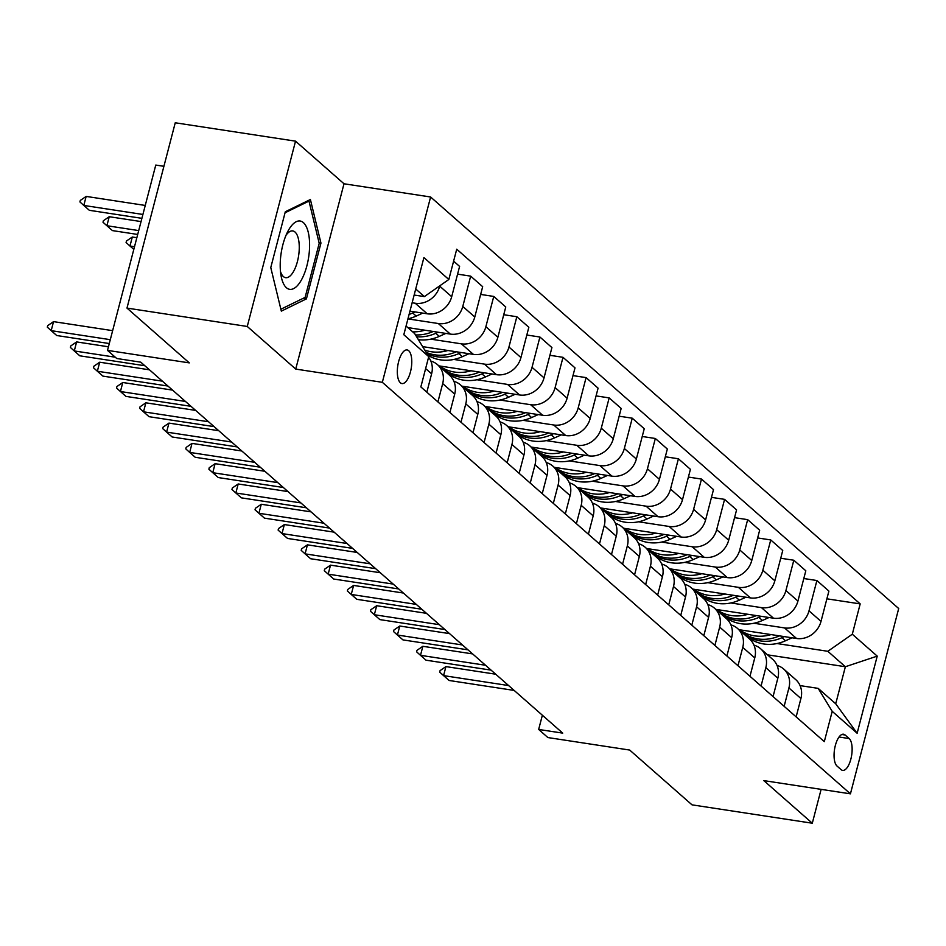 <?xml version="1.0" encoding="UTF-8"?>
<svg xmlns="http://www.w3.org/2000/svg" width="946" height="946" viewBox="0 0 946 946"><rect width="100%" height="100%" fill="white"/><g stroke="black" fill="none" stroke-linecap="round" stroke-linejoin="round"><path stroke-width="1.42" d="M400.371 382.775A17.016 6.847 98.7 0 0 401.979 383.568A17.016 6.847 98.7 0 0 410.931 369.886A17.016 6.847 98.7 0 0 408.719 350.73A17.016 6.847 98.7 0 0 407.111 349.937A17.016 6.847 98.7 0 0 398.16 363.607A17.016 6.847 98.7 0 0 400.371 382.775M163.906 166.307L155.771 165.065L107.501 350.387L116.736 358.499L140.788 362.176L562.728 733.126L538.664 729.449L547.9 737.561L629.693 750.06L692.011 804.845L812.295 823.221L821.116 789.366M295.53 141.155L175.246 122.779L126.977 308.089L247.261 326.465L295.731 369.082L382.338 382.314L430.607 196.993L344.001 183.772L295.53 141.155L247.261 326.465M382.338 382.314L850.43 793.836L898.7 608.526L430.607 196.993M849.165 738.566L845.109 734.995A16.484 6.634 98.7 0 0 843.548 734.226A16.484 6.634 98.7 0 0 834.88 747.482A16.484 6.634 98.7 0 0 837.021 766.047L841.077 769.618A16.484 6.634 98.7 0 0 842.638 770.387A16.484 6.634 98.7 0 0 851.317 757.131A16.484 6.634 98.7 0 0 849.165 738.566L839.031 737.017M852.299 634.21L877.226 656.122L857.135 733.256L832.208 711.345L818.184 688.369L835.72 703.789L845.369 666.729L827.833 651.297L852.299 634.21L860.186 603.903L456.729 249.2L448.83 279.496L424.364 296.595L415.72 288.991M406.07 326.051L414.715 333.654L428.739 356.63L420.852 386.926L824.309 741.64L832.208 711.345M428.739 356.63L403.812 334.718L423.903 257.584L448.83 279.496M107.501 350.387L189.295 362.886L126.977 308.089M850.43 793.836L763.824 780.616L812.295 823.221M542.365 715.223L538.664 729.449M767.537 654.833L845.369 666.729L877.226 656.122M818.184 688.369L800.068 685.602M749.977 639.413L751.573 639.65M777.009 643.54L827.833 651.297M738.921 629.669L796.544 638.479A21.261 18.849 -48.7 0 0 821.01 621.38L828.897 591.084L816.895 580.525L803.804 578.526M726.895 619.122L728.491 619.358M753.927 623.248L784.541 627.919A21.261 18.849 -48.7 0 0 809.007 610.832L816.895 580.525M715.838 609.378L773.461 618.187A21.261 18.849 -48.7 0 0 797.927 601.088L805.815 570.793L793.812 560.233L780.722 558.235M703.812 598.818L705.409 599.066M730.856 602.957L761.459 607.628A21.261 18.849 -48.7 0 0 785.925 590.541L793.812 560.233M692.756 589.086L750.379 597.896A21.261 18.849 -48.7 0 0 774.845 580.797L782.744 550.489L770.742 539.941L757.64 537.943M680.73 578.526L682.338 578.775M707.774 582.665L738.377 587.336A21.261 18.849 -48.7 0 0 762.843 570.249L770.742 539.941M669.673 568.794L727.297 577.592A21.261 18.849 -48.7 0 0 751.763 560.505L759.662 530.198L747.659 519.65L734.557 517.651M657.647 558.235L659.256 558.483M684.691 562.373L715.294 567.044A21.261 18.849 -48.7 0 0 739.76 549.957L747.659 519.65M646.591 548.503L704.214 557.3A21.261 18.849 -48.7 0 0 728.68 540.213L736.579 509.906L724.577 499.358L711.475 497.36M634.577 537.943L636.173 538.191M661.609 542.082L692.212 546.753A21.261 18.849 -48.7 0 0 716.678 529.665L724.577 499.358M623.509 528.211L681.132 537.009A21.261 18.849 -48.7 0 0 705.598 519.922L713.497 489.614L701.494 479.066L688.392 477.068M611.494 517.651L613.091 517.9M638.526 521.79L669.129 526.461A21.261 18.849 -48.7 0 0 693.595 509.362L701.494 479.066M600.426 507.919L658.061 516.717A21.261 18.849 -48.7 0 0 682.515 499.63L690.414 469.322L678.412 458.775L665.31 456.776M588.412 497.36L590.008 497.608M615.444 501.486L646.059 506.169A21.261 18.849 -48.7 0 0 670.513 489.07L678.412 458.775M577.344 487.628L634.979 496.425A21.261 18.849 -48.7 0 0 659.433 479.338L667.332 449.031L655.33 438.483L642.228 436.484M565.33 477.068L566.926 477.316M592.362 481.195L622.976 485.877A21.261 18.849 -48.7 0 0 647.431 468.778L655.33 438.483M554.261 467.336L611.896 476.134A21.261 18.849 -48.7 0 0 636.351 459.047L644.25 428.739L632.247 418.191L619.157 416.193M542.247 456.776L543.844 457.024M569.279 460.903L599.894 465.586A21.261 18.849 -48.7 0 0 624.348 448.487L632.247 418.191M531.179 447.044L588.814 455.842A21.261 18.849 -48.7 0 0 613.28 438.755L621.167 408.447L609.165 397.899L596.075 395.901M519.165 436.484L520.761 436.733M546.197 440.611L576.812 445.294A21.261 18.849 -48.7 0 0 601.278 428.195L609.165 397.899M508.108 426.752L565.732 435.55A21.261 18.849 -48.7 0 0 590.198 418.463L598.085 388.156L586.082 377.608L572.992 375.609M496.082 416.193L497.679 416.441M523.114 420.32L553.729 425.002A21.261 18.849 -48.7 0 0 578.195 407.903L586.082 377.608M485.026 406.461L542.649 415.259A21.261 18.849 -48.7 0 0 567.115 398.16L575.002 367.864L563 357.316L549.91 355.306M473 395.901L474.596 396.149M500.032 400.028L530.647 404.711A21.261 18.849 -48.7 0 0 555.113 387.612L563 357.316M461.944 386.157L519.567 394.967A21.261 18.849 -48.7 0 0 544.033 377.868L551.92 347.572L539.918 337.024L526.827 335.014M449.918 375.609L451.514 375.858M476.95 379.736L507.564 384.419A21.261 18.849 -48.7 0 0 532.03 367.32L539.918 337.024M438.861 365.865L496.484 374.675A21.261 18.849 -48.7 0 0 520.95 357.576L528.838 327.281L516.835 316.733L503.745 314.722M453.867 359.445L484.482 364.127A21.261 18.849 -48.7 0 0 508.948 347.028L516.835 316.733M422.625 346.626L473.402 354.383A21.261 18.849 -48.7 0 0 497.868 337.284L505.755 306.989L493.753 296.429L480.663 294.431M430.785 339.153L461.4 343.836A21.261 18.849 -48.7 0 0 485.866 326.737L493.753 296.429M407.821 327.6L450.32 334.092A21.261 18.849 -48.7 0 0 474.786 316.993L482.673 286.697L470.67 276.137L457.58 274.139M407.927 318.897L438.317 323.532A21.261 18.849 -48.7 0 0 462.783 306.445L470.67 276.137M409.949 311.151L427.237 313.8A21.261 18.849 -48.7 0 0 451.703 296.701L459.602 266.405L453.607 261.143M412.137 302.767L415.235 303.24A21.261 18.849 -48.7 0 0 439.701 286.153L439.784 285.81M414.147 295.034L424.364 296.595M796.142 716.867L800.919 698.515A21.261 18.849 -48.7 0 0 795.716 679.606L783.714 669.047A21.261 18.849 -48.7 0 0 777.056 665.452M860.186 603.903L826.887 598.818M784.139 706.319L788.917 687.955A21.261 18.849 -48.7 0 0 783.714 669.047M773.059 696.575L777.837 678.223A21.261 18.849 -48.7 0 0 772.634 659.315L760.631 648.755A21.261 18.849 -48.7 0 0 753.974 645.16M761.057 686.027L765.834 667.663A21.261 18.849 -48.7 0 0 760.631 648.755M749.977 676.284L754.754 657.931A21.261 18.849 -48.7 0 0 749.551 639.011L737.549 628.463A21.261 18.849 -48.7 0 0 730.891 624.868M737.975 665.736L742.752 647.371A21.261 18.849 -48.7 0 0 737.549 628.463M726.895 655.992L731.672 637.639A21.261 18.849 -48.7 0 0 726.469 618.719L714.467 608.172A21.261 18.849 -48.7 0 0 707.809 604.577M714.892 645.444L719.67 627.08A21.261 18.849 -48.7 0 0 714.467 608.172M703.812 635.7L708.589 617.348A21.261 18.849 -48.7 0 0 703.386 598.428L691.384 587.88A21.261 18.849 -48.7 0 0 684.727 584.285M691.81 625.152L696.587 606.788A21.261 18.849 -48.7 0 0 691.384 587.88M680.73 615.408L685.507 597.056A21.261 18.849 -48.7 0 0 680.304 578.136L668.302 567.588A21.261 18.849 -48.7 0 0 661.644 563.993M668.727 604.861L673.505 586.496A21.261 18.849 -48.7 0 0 668.302 567.588M657.647 595.117L662.425 576.753A21.261 18.849 -48.7 0 0 657.222 557.844L645.219 547.296A21.261 18.849 -48.7 0 0 638.562 543.702M645.645 584.569L650.422 566.205A21.261 18.849 -48.7 0 0 645.219 547.296M634.565 574.825L639.342 556.461A21.261 18.849 -48.7 0 0 634.139 537.553L622.137 527.005A21.261 18.849 -48.7 0 0 615.479 523.41M622.563 564.277L627.34 545.913A21.261 18.849 -48.7 0 0 622.137 527.005M611.483 554.533L616.26 536.169A21.261 18.849 -48.7 0 0 611.057 517.261L599.055 506.713A21.261 18.849 -48.7 0 0 592.397 503.118M599.48 543.974L604.258 525.621A21.261 18.849 -48.7 0 0 599.055 506.713M588.4 534.242L593.189 515.877A21.261 18.849 -48.7 0 0 587.974 496.969L575.972 486.421A21.261 18.849 -48.7 0 0 569.315 482.827M576.398 523.682L581.187 505.33A21.261 18.849 -48.7 0 0 575.972 486.421M565.318 513.95L570.107 495.586A21.261 18.849 -48.7 0 0 564.892 476.678L552.89 466.13A21.261 18.849 -48.7 0 0 546.232 462.535M553.315 503.39L558.105 485.038A21.261 18.849 -48.7 0 0 552.89 466.13M542.235 493.658L547.025 475.294A21.261 18.849 -48.7 0 0 541.81 456.386L529.807 445.838A21.261 18.849 -48.7 0 0 523.15 442.231M530.233 483.099L535.022 464.746A21.261 18.849 -48.7 0 0 529.807 445.838M519.153 473.367L523.942 455.002A21.261 18.849 -48.7 0 0 518.739 436.094L506.737 425.546A21.261 18.849 -48.7 0 0 500.067 421.94M507.151 462.807L511.94 444.454A21.261 18.849 -48.7 0 0 506.737 425.546M496.071 453.075L500.86 434.711A21.261 18.849 -48.7 0 0 495.657 415.802L483.654 405.255A21.261 18.849 -48.7 0 0 476.997 401.648M484.068 442.515L488.857 424.163A21.261 18.849 -48.7 0 0 483.654 405.255M472.988 432.783L477.777 414.419A21.261 18.849 -48.7 0 0 472.574 395.511L460.572 384.963A21.261 18.849 -48.7 0 0 453.914 381.356M460.986 422.223L465.775 403.871A21.261 18.849 -48.7 0 0 460.572 384.963M449.918 412.48L454.695 394.127A21.261 18.849 -48.7 0 0 449.492 375.219L437.49 364.659A21.261 18.849 -48.7 0 0 430.832 361.065M437.915 401.932L442.693 383.579A21.261 18.849 -48.7 0 0 437.49 364.659M426.835 392.188L431.613 373.836A21.261 18.849 -48.7 0 0 428.585 357.233M835.72 703.789L857.135 733.256M295.731 369.082L344.001 183.772M270.769 267.564L281.329 311.128L306.409 298.889L320.954 243.087L310.394 199.511L285.314 211.75L270.769 267.564M319.086 242.791L320.954 243.087M303.087 298.38L306.409 298.889M445.921 666.599L440.079 670.619L439.689 672.121L443.579 675.621L445.921 666.599L495.716 674.202M514.151 690.426L449.114 680.481L443.579 675.621L508.617 685.554M771.073 634.589A40.666 36.054 131.3 0 1 739.725 629.788M792.098 637.793L785.511 640.761A40.666 36.054 131.3 0 1 746.808 636.185L743.296 633.099A40.666 36.054 -48.7 0 0 781.999 637.675L784.364 636.611M779.469 635.866A40.666 36.054 131.3 0 1 741.085 631.148L739.5 629.764M742.22 632.094A40.666 36.054 -48.7 0 0 743.296 633.099M422.85 646.307L416.997 650.328L416.607 651.829L420.497 655.33L422.85 646.307L472.633 653.911M491.069 670.135L426.031 660.19L420.497 655.33L485.535 665.263M399.768 626.015L393.914 630.036L393.524 631.538L397.415 635.026L399.768 626.015L449.551 633.619M467.986 649.843L402.949 639.898L397.415 635.026L462.452 644.971M376.685 605.724L370.832 609.744L370.442 611.246L374.332 614.734L376.685 605.724L426.469 613.327M444.916 629.551L379.878 619.606L374.332 614.734L439.37 624.679M747.99 614.297A40.666 36.054 131.3 0 1 716.642 609.496M769.015 617.502L762.429 620.47A40.666 36.054 131.3 0 1 723.725 615.893L720.213 612.807A40.666 36.054 -48.7 0 0 758.917 617.383L761.282 616.319M756.386 615.574A40.666 36.054 131.3 0 1 718.002 610.856L716.418 609.472M719.137 611.802A40.666 36.054 -48.7 0 0 720.213 612.807M724.92 593.993A40.666 36.054 131.3 0 1 693.56 589.204M745.933 597.21L739.346 600.178A40.666 36.054 131.3 0 1 700.643 595.602L697.143 592.515A40.666 36.054 -48.7 0 0 735.834 597.092L738.199 596.027M733.316 595.282A40.666 36.054 131.3 0 1 694.92 590.564L693.335 589.181M696.055 591.51A40.666 36.054 -48.7 0 0 697.143 592.515M701.837 573.702A40.666 36.054 131.3 0 1 670.478 568.913M722.85 576.918L716.264 579.886A40.666 36.054 131.3 0 1 677.561 575.31L674.06 572.224A40.666 36.054 -48.7 0 0 712.752 576.8L715.117 575.736M710.233 574.991A40.666 36.054 131.3 0 1 671.837 570.272L670.253 568.889M672.973 571.218A40.666 36.054 -48.7 0 0 674.06 572.224M353.603 585.432L347.75 589.453L347.359 590.954L351.25 594.443L353.603 585.432L403.386 593.036M421.833 609.248L356.796 599.315L351.25 594.443L416.287 604.388M678.755 553.41A40.666 36.054 131.3 0 1 647.395 548.621M699.768 556.626L693.182 559.594A40.666 36.054 131.3 0 1 654.478 555.018L650.978 551.932A40.666 36.054 -48.7 0 0 689.669 556.508L692.034 555.444M687.151 554.699A40.666 36.054 131.3 0 1 648.755 549.981L647.182 548.585M649.89 550.927A40.666 36.054 -48.7 0 0 650.978 551.932M303.382 222.617A34.553 13.894 98.7 0 0 287.832 231.415A34.553 13.894 98.7 0 0 281.057 275.747A34.553 13.894 98.7 0 0 286.413 287.726A34.553 13.894 98.7 0 0 306.906 265.72A34.553 13.894 98.7 0 0 303.382 222.617M280.477 271.49A23.662 9.519 98.7 0 0 283.398 276.587A23.662 9.519 98.7 0 0 285.633 277.686A23.662 9.519 98.7 0 0 298.085 258.672A23.662 9.519 98.7 0 0 295.01 232.018A23.662 9.519 98.7 0 0 292.775 230.919A23.662 9.519 98.7 0 0 286.011 235.294M285.042 212.779L308.987 201.096L319.204 243.311L305.12 297.387L280.867 309.224M307.58 200.883L308.987 201.096M330.521 565.14L324.667 569.161L324.277 570.663L328.167 574.151L330.521 565.14L380.304 572.744M398.751 588.956L333.713 579.023L328.167 574.151L393.205 584.096M307.438 544.849L301.585 548.869L301.195 550.371L305.085 553.859L307.438 544.849L357.221 552.452M375.668 568.664L310.631 558.731L305.085 553.859L370.123 563.804M284.356 524.557L278.502 528.578L278.112 530.079L282.003 533.568L284.356 524.557L334.139 532.16M352.586 548.373L287.549 538.44L282.003 533.568L347.04 543.501M261.273 504.265L255.42 508.286L255.03 509.788L258.92 513.276L261.273 504.265L311.057 511.869M329.504 528.081L264.466 518.148L258.92 513.276L323.958 523.209M238.191 483.974L232.349 487.994L231.947 489.496L235.85 492.984L238.191 483.974L287.974 491.577M306.421 507.789L241.384 497.856L235.85 492.984L300.887 502.917M655.673 533.118A40.666 36.054 131.3 0 1 624.313 528.329M676.686 536.335L670.099 539.303A40.666 36.054 131.3 0 1 631.396 534.726L627.896 531.64A40.666 36.054 -48.7 0 0 666.587 536.216L668.952 535.152M664.068 534.407A40.666 36.054 131.3 0 1 625.673 529.689L624.1 528.294M626.808 530.635A40.666 36.054 -48.7 0 0 627.896 531.64M632.59 512.827A40.666 36.054 131.3 0 1 601.23 508.037M653.603 516.043L647.017 519.011A40.666 36.054 131.3 0 1 608.325 514.435L604.813 511.348A40.666 36.054 -48.7 0 0 643.505 515.925L645.87 514.861M640.986 514.116A40.666 36.054 131.3 0 1 602.59 509.397L601.017 508.002M603.725 510.343A40.666 36.054 -48.7 0 0 604.813 511.348M609.508 492.535A40.666 36.054 131.3 0 1 578.148 487.746M630.521 495.751L623.934 498.719A40.666 36.054 131.3 0 1 585.243 494.131L581.731 491.057A40.666 36.054 -48.7 0 0 620.422 495.633L622.787 494.569M617.904 493.824A40.666 36.054 131.3 0 1 579.52 489.106L577.935 487.71M580.643 490.052A40.666 36.054 -48.7 0 0 581.731 491.057M586.425 472.243A40.666 36.054 131.3 0 1 555.066 467.454M607.438 475.46L600.852 478.428A40.666 36.054 131.3 0 1 562.161 473.84L558.648 470.765A40.666 36.054 -48.7 0 0 597.34 475.341L599.705 474.277M594.821 473.532A40.666 36.054 131.3 0 1 556.437 468.814L554.853 467.419M557.561 469.76A40.666 36.054 -48.7 0 0 558.648 470.765M563.343 451.952A40.666 36.054 131.3 0 1 531.983 447.162M584.368 455.168L577.77 458.136A40.666 36.054 131.3 0 1 539.078 453.548L535.566 450.473A40.666 36.054 -48.7 0 0 574.269 455.05L576.622 453.985M571.739 453.24A40.666 36.054 131.3 0 1 533.355 448.522L531.77 447.127M534.478 449.468A40.666 36.054 -48.7 0 0 535.566 450.473M215.109 463.682L209.267 467.691L208.877 469.204L212.767 472.693L215.109 463.682L264.892 471.285M283.339 487.497L218.301 477.564L212.767 472.693L277.805 482.626M540.261 431.66A40.666 36.054 131.3 0 1 508.901 426.871M561.285 434.876L554.687 437.832A40.666 36.054 131.3 0 1 515.996 433.256L512.484 430.182A40.666 36.054 -48.7 0 0 551.187 434.758L553.54 433.694M548.656 432.949A40.666 36.054 131.3 0 1 510.272 428.231L508.688 426.835M511.396 429.177A40.666 36.054 -48.7 0 0 512.484 430.182M192.026 443.39L186.185 447.399L185.794 448.901L189.685 452.401L192.026 443.39L241.809 450.994M260.256 467.206L195.219 457.273L189.685 452.401L254.722 462.334M517.178 411.368A40.666 36.054 131.3 0 1 485.818 406.579M538.203 414.585L531.605 417.541A40.666 36.054 131.3 0 1 492.913 412.964L489.401 409.878A40.666 36.054 -48.7 0 0 528.105 414.466L530.47 413.402M525.574 412.645A40.666 36.054 131.3 0 1 487.19 407.939L485.605 406.544M488.313 408.885A40.666 36.054 -48.7 0 0 489.401 409.878M168.944 423.099L163.102 427.107L162.712 428.609L166.602 432.109L168.944 423.099L218.727 430.702M237.174 446.914L172.137 436.981L166.602 432.109L231.64 442.042M494.096 391.076A40.666 36.054 131.3 0 1 462.736 386.287M515.121 394.293L508.522 397.249A40.666 36.054 131.3 0 1 469.831 392.673L466.319 389.586A40.666 36.054 -48.7 0 0 505.022 394.175L507.387 393.11M502.492 392.354A40.666 36.054 131.3 0 1 464.108 387.647L462.523 386.252M465.231 388.593A40.666 36.054 -48.7 0 0 466.319 389.586M145.861 402.807L140.02 406.815L139.63 408.317L143.52 411.817L145.861 402.807L195.645 410.41M214.092 426.622L149.054 416.689L143.52 411.817L208.558 421.75M471.013 370.785A40.666 36.054 131.3 0 1 439.665 365.996M492.038 373.989L485.452 376.957A40.666 36.054 131.3 0 1 446.749 372.381L443.236 369.295A40.666 36.054 -48.7 0 0 481.94 373.871L484.305 372.819M479.409 372.062A40.666 36.054 131.3 0 1 441.025 367.355L439.441 365.96M442.16 368.301A40.666 36.054 -48.7 0 0 443.236 369.295M122.779 382.503L116.937 386.524L116.547 388.026L120.438 391.526L122.779 382.503L172.574 390.119M191.009 406.331L125.972 396.398L120.438 391.526L185.475 401.459M447.931 350.493A40.666 36.054 131.3 0 1 424.73 350.067M468.956 353.698L462.369 356.666A40.666 36.054 131.3 0 1 427.876 355.223M456.327 351.77A40.666 36.054 131.3 0 1 426.078 352.279M426.847 353.532A40.666 36.054 -48.7 0 0 458.857 353.579L461.222 352.515M99.708 362.212L93.855 366.232L93.465 367.734L97.355 371.234L99.708 362.212L149.492 369.827M167.927 386.039L102.889 376.106L97.355 371.234L162.393 381.167M424.849 330.201A40.666 36.054 131.3 0 1 412.657 331.845M445.873 333.406L439.287 336.374A40.666 36.054 131.3 0 1 418.404 339.697M433.244 331.478A40.666 36.054 131.3 0 1 415.483 334.908M416.63 336.788A40.666 36.054 -48.7 0 0 435.775 333.288L438.14 332.223M134.509 246.717L129.969 246.019L126.078 242.519L126.468 241.017L132.322 237.008L129.969 246.019L133.812 249.389M136.851 237.694L132.322 237.008M76.626 341.92L70.773 345.94L70.382 347.442L74.273 350.942L76.626 341.92L108.435 346.78M144.844 365.747L79.807 355.814L74.273 350.942L115.258 357.198M53.544 321.628L47.69 325.649L47.3 327.15L51.19 330.651L53.544 321.628L112.645 330.662M109.287 343.54L56.736 335.523L51.19 330.651L110.292 339.673M422.791 313.114L416.205 316.082A40.666 36.054 131.3 0 1 407.951 318.814M409.098 314.427A40.666 36.054 -48.7 0 0 412.693 312.996L415.058 311.932M141.06 221.577L109.239 216.717L106.886 225.727L112.432 230.599L137.702 234.454M138.707 230.588L106.886 225.727L102.996 222.227L103.386 220.725L109.239 216.717M145.258 205.448L86.157 196.413L83.804 205.436L89.35 210.308L141.9 218.337M142.905 214.458L83.804 205.436L79.913 201.936L80.304 200.434L86.157 196.413M784.541 627.919L796.544 638.479M761.459 607.628L773.461 618.187M738.377 587.336L750.379 597.896M715.294 567.044L727.297 577.592M692.212 546.753L704.214 557.3M669.129 526.461L681.132 537.009M646.059 506.169L658.061 516.717M622.976 485.877L634.979 496.425M599.894 465.586L611.896 476.134M576.812 445.294L588.814 455.842M553.729 425.002L565.732 435.55M530.647 404.711L542.649 415.259M507.564 384.419L519.567 394.967M484.482 364.127L496.484 374.675M461.4 343.836L473.402 354.383M438.317 323.532L450.32 334.092M415.235 303.24L427.237 313.8M809.007 610.832L821.01 621.38M788.917 687.955L800.919 698.515M765.834 667.663L777.837 678.223M785.925 590.541L797.927 601.088M742.752 647.371L754.754 657.931M762.843 570.249L774.845 580.797M719.67 627.08L731.672 637.639M739.76 549.957L751.763 560.505M696.587 606.788L708.589 617.348M716.678 529.665L728.68 540.213M673.505 586.496L685.507 597.056M693.595 509.362L705.598 519.922M650.422 566.205L662.425 576.753M670.513 489.07L682.515 499.63M627.34 545.913L639.342 556.461M647.431 468.778L659.433 479.338M604.258 525.621L616.26 536.169M624.348 448.487L636.351 459.047M581.187 505.33L593.189 515.877M601.278 428.195L613.28 438.755M558.105 485.038L570.107 495.586M578.195 407.903L590.198 418.463M535.022 464.746L547.025 475.294M555.113 387.612L567.115 398.16M511.94 444.454L523.942 455.002M532.03 367.32L544.033 377.868M488.857 424.163L500.86 434.711M508.948 347.028L520.95 357.576M465.775 403.871L477.777 414.419M485.866 326.737L497.868 337.284M442.693 383.579L454.695 394.127M462.783 306.445L474.786 316.993M425.629 368.573L431.613 373.836M439.701 286.153L451.703 296.701M841.834 734.498L845.109 734.995M785.511 640.761L781.999 637.675M762.429 620.47L758.917 617.383M739.346 600.178L735.834 597.092M716.264 579.886L712.752 576.8M693.182 559.594L689.669 556.508M670.099 539.303L666.587 536.216M647.017 519.011L643.505 515.925M623.934 498.719L620.422 495.633M600.852 478.428L597.34 475.341M577.77 458.136L574.269 455.05M554.687 437.832L551.187 434.758M531.605 417.541L528.105 414.466M508.522 397.249L505.022 394.175M485.452 376.957L481.94 373.871M462.369 356.666L458.857 353.579M439.287 336.374L435.775 333.288M416.205 316.082L412.693 312.996"/></g></svg>
